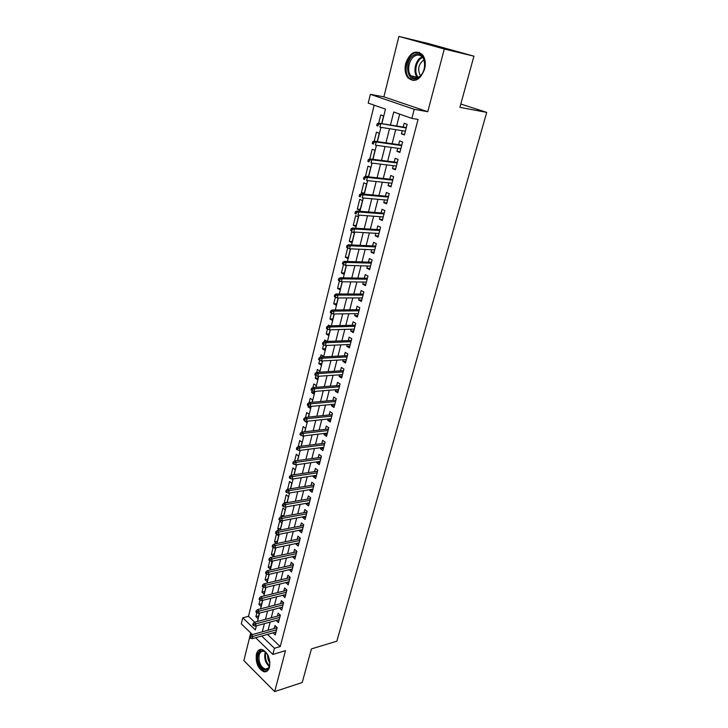 <?xml version="1.0" encoding="UTF-8"?>
<svg xmlns="http://www.w3.org/2000/svg" width="728" height="728" viewBox="0 0 728 728"><rect width="100%" height="100%" fill="white"/><g stroke="black" fill="none" stroke-linecap="round" stroke-linejoin="round"><path stroke-width="1.09" d="M405.714 63.409C404.413 69.315 405.159 74.12 407.98 77.832C414.696 82.974 420.238 80.071 424.606 69.105C425.935 63.281 425.243 58.504 422.531 54.746C415.643 49.386 410.037 52.27 405.714 63.409M256.402 654.19C255.501 662.899 258.021 668.759 263.955 671.771C266.63 672.172 268.486 670.625 269.524 667.13C270.452 658.467 267.986 652.588 262.116 649.503C259.341 649.039 257.439 650.595 256.402 654.19M381.854 123.678L385.485 109.145L368.222 103.094L370.361 94.349L414.214 109.318L411.866 118.382L393.739 112.03L390.454 125.043M383.893 96.842L427.755 111.721L444.308 49.022L473.928 56.174L428.61 43.616L398.908 36.4L383.893 96.842L370.361 94.349M250.732 632.978L243.871 660.587L274.674 691.6L285.485 650.65L272.854 654.427L255.619 637.719M252.37 634.57L241.296 623.832L242.761 617.817L255.346 629.92L256.365 625.834M374.174 105.178L248.494 616.316L242.761 617.817M444.308 49.022L398.908 36.4M473.928 56.174L459.896 107.353L486.704 112.385L336.855 641.177L311.438 648.894L302.229 682.5L274.674 691.6M402.247 130.676L401.428 133.861L404.413 134.953L407.152 124.342L404.149 123.278L403.175 127.063M397.725 148.275L396.933 151.333L399.89 152.471L402.593 141.987L399.627 140.868L398.662 144.635M393.247 165.675L392.492 168.605L395.413 169.788L398.089 159.423L395.149 158.267L394.194 161.998M388.825 182.874L388.097 185.686L390.991 186.905L393.639 176.658L390.727 175.466L389.78 179.17M384.448 199.872L383.756 202.566L386.623 203.831L389.243 193.703L386.359 192.465L385.412 196.141M380.125 216.68L379.461 219.264L382.3 220.557L384.885 210.547L382.036 209.273L381.099 212.922M375.848 233.306L375.22 235.772L378.032 237.101L380.589 227.2L377.759 225.889L376.831 229.511M371.626 249.731L371.016 252.088L373.801 253.462L376.331 243.671L373.537 242.315L372.609 245.918M367.449 265.984L366.866 268.232L369.624 269.633L372.126 259.951L369.351 258.567L368.432 262.135M363.317 282.055L362.762 284.193L365.492 285.631L367.968 276.058L365.219 274.638L364.309 278.178M359.223 297.943L358.704 299.981L361.406 301.456L363.854 291.983L361.134 290.527L360.233 294.048M355.182 313.659L354.691 315.588L357.366 317.099L359.787 307.735L357.093 306.242L356.192 309.737M351.187 329.202L350.714 331.04L353.371 332.578L355.764 323.314L353.089 321.794L352.197 325.261M347.229 344.572L346.783 346.319L349.413 347.884L351.788 338.72L349.14 337.164L348.248 340.613M343.325 359.787L342.897 361.425L345.509 363.026L347.848 353.963L345.227 352.379L344.344 355.801M339.448 374.829L339.048 376.376L341.632 378.005L343.953 369.041L341.35 367.431L340.486 370.825M335.626 389.717L335.244 391.173L337.81 392.829L340.094 383.956L337.528 382.318L336.654 385.685M331.832 404.44L331.486 405.805L334.016 407.498L336.291 398.716L333.733 397.042L332.878 400.391M328.091 419.01L327.755 420.293L330.275 422.003L332.514 413.322L329.984 411.62L329.129 414.942M324.379 433.433L324.069 434.625L326.563 436.363L328.783 427.764L326.281 426.044L325.434 429.347M320.711 447.693L320.42 448.803L322.895 450.568L325.088 442.069L322.604 440.313L321.767 443.589M317.08 461.816L316.816 462.844L319.264 464.637L321.439 456.21L318.973 454.436L318.136 457.694M313.486 475.784L313.24 476.731L315.67 478.551L317.817 470.215L315.379 468.413L314.551 471.644M309.928 489.616L309.709 490.481L312.112 492.319L314.241 484.075L311.821 482.245L310.993 485.458M306.406 503.294L306.206 504.085L308.59 505.951L310.701 497.788L308.299 495.941L307.48 499.126M302.921 516.844L302.739 517.553L305.105 519.446L307.189 511.365L304.814 509.491L304.004 512.658M299.472 530.257L299.308 530.885L301.656 532.805L303.722 524.806L301.365 522.904L300.555 526.053M296.059 543.525L295.914 544.089L298.243 546.018L300.282 538.101L297.952 536.181L297.142 539.312M292.683 556.665L294.858 559.113L296.887 551.278L294.567 549.331L293.766 552.434M289.334 569.678L291.509 572.072L293.521 564.309L291.218 562.344L290.426 565.438M286.022 582.555L288.197 584.903L290.181 577.222L287.906 575.238L287.114 578.296M282.746 595.304L284.921 597.606L286.877 589.999L284.621 587.996L283.838 591.036M279.497 607.935L281.672 610.182L283.611 602.648L281.372 600.627L280.599 603.658M276.276 620.429L278.451 622.64L280.38 615.178L278.16 613.14L277.386 616.143M258.695 615.915L255.901 616.652L257.102 611.684L256.211 610.847L255.892 612.13L258.577 613.395L282.446 607.161M261.734 603.767L258.931 604.477L260.014 600.136M264.792 591.509L261.989 592.192L263.527 585.849L262.626 585.03L262.298 586.34L265.01 587.623L288.989 581.836M267.886 579.133L265.074 579.788L266.494 574.064M271.007 566.63L268.186 567.267L270.088 559.486L269.169 558.685L268.841 560.023L271.571 561.324L295.659 556.01M274.165 554.008L271.335 554.618L273.118 547.456M277.35 541.268L274.511 541.841L276.431 534.125L278.66 535.99L276.786 543.525M280.562 528.391L277.723 528.947L279.661 521.148L281.909 522.995L280.144 530.057M283.811 515.397L280.963 515.925L282.919 508.044L285.194 509.873L283.547 516.443M287.087 502.275L284.239 502.766L286.213 494.812L288.506 496.614L286.987 502.693M290.454 488.806L291.846 483.228L289.544 481.445L287.596 489.271M293.957 474.765L295.222 469.706L292.902 467.94L291.1 475.193M297.506 460.578L298.644 456.037L296.296 454.308L294.631 460.979M301.092 446.237L302.084 442.233L299.718 440.531L298.207 446.601M304.714 431.74L305.569 428.291L303.185 426.608L301.829 432.077M305.414 420.911L304.668 420.638M308.372 417.099L309.091 414.205L306.679 412.549L305.478 417.399M310.993 406.606L308.09 406.879L308.708 404.277L307.689 403.585L307.316 405.077L310.21 406.488L334.88 404.149M312.066 402.293L312.649 399.972L310.219 398.343L309.173 402.557M314.541 392.374L311.639 392.62L312.449 389.234L311.42 388.561L311.047 390.072L313.95 391.491L338.675 389.462M315.806 387.323L316.243 385.594L313.786 383.984L312.904 387.551M318.136 377.996L315.233 378.205L316.225 374.037L315.197 373.373L314.815 374.902L317.736 376.331L342.515 374.62M319.583 372.19L319.874 371.062L317.399 369.478L316.68 372.381M321.767 363.472L318.855 363.636L320.047 358.667L319.01 358.021L318.627 359.559L321.558 361.006L346.382 359.614M323.405 356.893L323.541 356.374L321.048 354.827L320.493 357.048M325.434 348.785L322.513 348.921L323.56 344.708M327.09 341.441L324.734 340.012L324.351 341.541M329.138 333.952L326.217 334.043L327.464 329.02M329.793 325.826L328.455 325.043L328.246 325.871M332.887 318.955L329.957 319.01L331.413 313.149M336.673 303.804L333.733 303.822L335.408 297.097M340.504 288.479L337.555 288.461L339.821 279.215L338.72 278.633L338.32 280.262L341.332 281.763L366.411 282.091M344.371 273L341.423 272.936L343.534 264.455M348.275 257.348L345.327 257.248L347.666 247.848M352.234 241.532L349.267 241.387L351.66 231.777L354.345 233.078L351.942 242.697L349.267 241.387M356.229 225.534L353.262 225.343L355.674 215.634L358.385 216.899L355.956 226.626L353.262 225.343M360.269 209.364L357.293 209.127L359.741 199.317L362.471 200.537L360.014 210.374L357.293 209.127M364.355 193.011L361.379 192.738L363.845 182.81L366.603 183.993L364.118 193.939L361.379 192.738M368.486 176.485L365.501 176.158L367.995 166.121L370.789 167.267L368.395 176.84M372.772 159.323L375.011 150.35L372.199 149.24L369.779 158.95M377.204 141.587L379.288 133.242L376.44 132.168L374.201 141.168M248.494 616.316L254.691 622.222M255.901 616.652L258.012 618.645L259.377 613.185M258.931 604.477L261.061 606.46L262.581 600.373M261.989 592.192L264.137 594.157L265.811 587.432M265.074 579.788L267.24 581.736L269.078 574.356M268.186 567.267L270.37 569.187L271.872 561.261M271.335 554.618L273.537 556.52L275.448 548.857L274.165 547.765M276.549 543.57L274.511 541.841M279.261 530.23L277.723 528.947M281.964 516.734L280.963 515.925M302.202 435.763L303.476 436.673L303.667 435.899M304.577 421.002L306.97 422.677L307.334 421.23M308.09 406.879L310.51 408.526L311.038 406.406M311.639 392.62L314.077 394.239L314.778 391.427M315.233 378.205L317.69 379.798L318.564 376.276M318.855 363.636L321.33 365.201L322.395 360.952M322.513 348.921L325.016 350.459L326.262 345.472M326.217 334.043L328.738 335.553L330.175 329.811M329.957 319.01L332.505 320.493L334.134 313.977M333.733 303.822L336.309 305.269L338.129 297.961M337.555 288.461L340.149 289.871L342.178 281.772M341.423 272.936L344.035 274.32L346.273 265.392M345.327 257.248L347.966 258.595L350.35 249.076L349.795 248.803M366.694 176.658L365.501 176.158M381.681 123.651L383.611 115.934L380.735 114.906L378.678 123.178M267.458 634.397L280.235 646.582L418.054 119.428L411.866 118.382M399.672 114.114L396.633 126.026M395.704 129.657L392.128 143.707M391.191 147.374L387.669 161.188M386.732 164.883L383.265 178.46M382.318 182.191L378.915 195.541M377.95 199.299L374.611 212.421M373.646 216.207L370.352 229.111M369.378 232.924L366.148 245.618M365.165 249.458L361.98 261.934M360.997 265.802L357.867 278.069M356.875 281.964L353.799 294.03M352.798 297.952L349.777 309.81M348.776 313.75L345.8 325.425M344.79 329.384L341.86 340.859M340.841 344.844L337.965 356.129M336.946 360.142L334.116 371.244M333.087 375.266L330.303 386.186M329.274 390.235L326.535 400.973M325.498 405.041L322.804 415.597M321.767 419.692L319.119 430.075M318.063 434.179L315.461 444.399M314.414 448.521L311.848 458.567M310.792 462.717L308.272 472.599M307.216 476.758L304.732 486.477M303.667 490.654L301.228 500.218M300.164 504.404L297.761 513.813M296.696 518.018L294.33 527.272M293.257 531.495L290.936 540.595M289.853 544.826L287.569 553.78M286.486 558.03L284.248 566.839M283.156 571.098L280.944 579.77M279.861 584.038L277.686 592.565M276.594 596.851L274.456 605.241M273.364 609.536L271.253 617.79M270.161 622.094L268.086 630.211M273.1 632.814L275.266 634.971L277.177 627.591L274.975 625.525L274.201 628.519M486.704 112.385L460.806 104.031M427.755 111.721L414.214 109.318M280.235 646.582L274.447 648.275L272.854 654.427M257.457 621.485L259.541 613.149M260.624 608.808L262.744 600.336M263.818 596.005L265.975 587.396M267.058 583.073L269.242 574.319M270.316 570.015L272.545 561.115M273.619 556.82L275.876 547.765M276.949 543.488L279.243 534.288M280.307 530.02L282.646 520.666M283.711 516.416L286.086 506.906M287.151 502.666L289.562 493.002M290.618 488.779L293.075 478.942M294.13 474.738L296.624 464.737M297.67 460.551L300.209 450.386M301.256 446.219L303.84 435.881M304.877 431.722L307.498 421.212M308.536 417.08L311.202 406.397M312.23 402.275L314.951 391.409M315.97 387.305L318.737 376.258M319.756 372.181L322.559 360.942M323.578 356.884L326.435 345.463M327.436 341.423L330.348 329.802M331.349 325.789L334.298 313.977M335.299 309.982L338.302 297.961M339.294 293.994L342.351 281.772M343.334 277.832L346.437 265.401M347.42 261.479L350.577 248.83M351.551 244.945L354.764 232.077M355.728 228.21L359.004 215.133M359.96 211.293L363.281 197.989M364.237 194.176L367.622 180.644M368.568 176.858L372.008 163.09M372.945 159.341L376.44 145.336M377.368 141.614L380.935 127.364M261.689 636.017L274.447 648.275M389.526 128.701L385.949 142.834M385.021 146.519L381.508 160.415M380.562 164.137L377.113 177.796M376.167 181.545L372.772 194.968M371.817 198.753L368.477 211.948M367.513 215.761L364.228 228.738M363.263 232.569L360.032 245.336M359.059 249.194L355.883 261.743M354.9 265.629L351.788 277.969M350.796 281.882L347.729 294.012M346.728 297.952L343.716 309.882M342.715 313.85L339.749 325.58M338.738 329.566L335.826 341.095M334.807 345.108L331.941 356.447M330.921 360.478L328.101 371.635M327.081 375.684L324.306 386.659M323.278 390.727L320.548 401.519M319.51 405.605L316.826 416.216M315.788 420.329L313.149 430.767M312.112 434.889L309.509 445.154M308.463 449.303L305.915 459.395M304.859 463.563L302.348 473.491M301.292 477.668L298.826 487.442M297.761 491.637L295.331 501.246M294.267 505.45L291.873 514.905M290.809 519.128L288.461 528.428M287.387 532.659L285.076 541.805M284.002 546.064L281.727 555.055M280.644 559.322L278.405 568.168M277.332 572.454L275.129 581.153M274.037 585.449L271.881 594.012M270.789 598.307L268.659 606.733M267.567 611.047L265.474 619.337M264.382 623.659L262.317 631.813M276.012 632.077L273.073 632.905M279.188 619.783L276.24 620.584M282.391 607.38L279.443 608.144M285.631 594.84L282.673 595.586M288.898 582.191L285.931 582.9M292.201 569.405L289.225 570.097M295.532 556.501L292.556 557.157M298.899 543.461L295.914 544.089M302.302 530.293L299.308 530.885M305.742 516.989L302.739 517.553M309.209 503.549L306.206 504.085M312.712 489.971L309.709 490.481M316.261 476.258L313.24 476.731M319.838 462.407L316.816 462.844M323.45 448.403L320.42 448.803M327.109 434.261L324.069 434.625M330.803 419.965L327.755 420.293M334.534 405.514L331.486 405.805M338.302 390.918L335.244 391.173M342.115 376.167L339.048 376.376M345.964 361.252L342.897 361.425M349.859 346.182L346.783 346.319M353.79 330.94L350.714 331.04M357.767 315.543L354.691 315.588M361.789 299.972L358.704 299.981M365.856 284.229L362.762 284.193M369.97 268.314L366.866 268.232M374.128 252.216L371.016 252.088M378.333 235.945L375.22 235.772M382.582 219.483L379.461 219.264M386.877 202.839L383.756 202.566M391.227 186.004L388.097 185.686M395.623 168.978L392.492 168.605M400.072 151.761L396.933 151.333M404.577 134.334L401.428 133.861M277.141 627.7L251.26 634.88L252.834 636.409L276.604 629.775M249.622 637.4L250.487 638.256L250.805 637L252.834 636.409L252.27 638.656L276.039 631.986M250.805 637L249.931 636.154L251.26 634.88M250.487 638.256L252.27 638.656M269.851 661.87L269.533 665.965C267.112 676.43 255.31 664.609 258.176 654.781C260.697 649.067 264.036 649.367 268.195 655.682M266.266 652.779L263.718 651.278C261.507 650.905 259.987 652.161 259.159 655.027C258.431 661.998 260.442 666.684 265.192 669.096C267.331 669.423 268.823 668.204 269.66 665.428M269.897 662.917C268.159 660.496 267.431 657.784 267.704 654.772M260.797 649.403L257.348 653.962C256.447 662.616 258.95 668.431 264.846 671.425L266.675 671.389M417.435 78.224C406.461 83.675 403.612 59.305 414.669 54.673C425.753 48.812 428.701 73.837 417.435 78.224M415.379 55.683C409.109 58.276 406.37 70.898 410.947 75.849C412.894 78.032 415.224 78.578 417.945 77.477C424.16 75.093 427.127 62.472 422.604 57.385C420.593 55.046 418.181 54.482 415.379 55.683M420.475 75.721L420.375 75.603C417.281 69.415 418.454 64.173 423.896 59.869L423.978 59.823M419.446 52.343L414.469 52.935C406.679 56.183 403.312 71.845 409 77.951L413.267 80.553M280.335 615.351L254.391 622.303L255.974 623.814L279.807 617.399M253.936 624.406L253.053 623.559L252.743 624.824L253.626 625.67L253.936 624.406L255.974 623.814L255.41 626.089L279.224 619.637M254.391 622.303L253.053 623.559M253.626 625.67L255.41 626.089M283.547 602.893L257.548 609.6L259.15 611.101L283.028 604.904M257.102 611.684L259.15 611.101L258.577 613.395M257.548 609.6L256.211 610.847M286.805 590.308L260.742 596.769L262.353 598.252L286.295 592.283M260.296 598.835L259.405 598.006L259.086 599.299L259.978 600.127L260.296 598.835L262.353 598.252L261.78 600.573L285.704 594.558M260.742 596.769L259.405 598.006M259.978 600.127L261.78 600.573M290.09 577.595L263.964 583.81L265.593 585.285L289.58 579.534M263.527 585.849L265.593 585.285L265.01 587.623M263.964 583.81L262.626 585.03M293.402 564.755L267.221 570.716L268.86 572.172L292.911 566.657M266.794 572.736L265.884 571.926L265.556 573.245L266.466 574.055L266.794 572.736L268.86 572.172L268.277 574.547L292.31 568.987M267.221 570.716L265.884 571.926M266.466 574.055L268.277 574.547M296.751 551.788L270.516 557.493L272.172 558.931L296.269 553.662M270.088 559.486L272.172 558.931L271.571 561.324M270.516 557.493L269.169 558.685M300.136 538.693L273.837 544.135L275.502 545.554L299.663 540.522M273.419 546.109L272.49 545.317L272.154 546.655L273.082 547.447L273.419 546.109L275.502 545.554L274.902 547.975L299.044 542.897M273.837 544.135L272.49 545.317M273.082 547.447L274.902 547.975M303.549 525.461L277.195 530.63L278.879 532.041L303.085 527.254M276.786 532.587L275.848 531.804L275.512 533.16L276.44 533.942L276.786 532.587L278.879 532.041L278.269 534.479L302.466 529.656M277.195 530.63L275.848 531.804M276.44 533.942L278.269 534.479M306.998 512.102L280.589 516.998L282.291 518.381L306.552 513.859M280.18 518.918L279.234 518.145L278.897 519.519L279.843 520.293L280.18 518.918L282.291 518.381L281.672 520.848L305.924 516.279M280.589 516.998L279.234 518.145M279.843 520.293L281.672 520.848M310.483 498.607L284.011 503.212L285.731 504.586L310.046 500.318M283.62 505.114L282.664 504.349L282.318 505.733L283.274 506.497L283.62 505.114L285.731 504.586L285.112 507.079L309.409 502.766M284.011 503.212L282.664 504.349M283.274 506.497L285.112 507.079M314.014 484.966L287.478 489.289L289.207 490.636L313.577 486.641M287.087 491.163L286.122 490.408L285.776 491.81L286.741 492.565L287.087 491.163L289.207 490.636L288.579 493.156L312.94 489.116M287.478 489.289L286.122 490.408M286.741 492.565L288.579 493.156M317.572 471.189L290.982 475.211L292.729 476.549L317.144 472.818M290.59 477.067L289.626 476.321L289.271 477.732L290.245 478.478L290.59 477.067L292.729 476.549L292.092 479.097L316.498 475.32M290.982 475.211L289.626 476.321M290.245 478.478L292.092 479.097M321.166 457.266L294.522 460.988L296.278 462.307L320.757 458.858M294.139 462.817L293.166 462.08L292.802 463.509L293.784 464.246L294.139 462.817L296.278 462.307L295.641 464.883L320.102 461.379M294.522 460.988L293.166 462.08M293.784 464.246L295.641 464.883M324.797 443.206L298.098 446.619L299.872 447.911L324.397 444.744M297.725 448.412L296.733 447.693L296.378 449.14L297.361 449.859L297.725 448.412L299.872 447.911L299.226 450.514L323.742 447.301M298.098 446.619L296.733 447.693M297.361 449.859L299.226 450.514M328.464 428.992L301.711 432.086L303.503 433.369L328.082 430.494M301.346 433.861L300.346 433.151L299.981 434.607L300.983 435.317L301.346 433.861L303.503 433.369L302.848 435.999L327.418 433.069M301.711 432.086L300.346 433.151M300.983 435.317L302.848 435.999M332.177 414.632L305.36 417.408L307.171 418.664L331.804 416.079M305.005 419.146L303.995 418.445L303.631 419.92L304.641 420.62L305.005 419.146L307.171 418.664L306.506 421.321L331.131 418.682M305.36 417.408L303.995 418.445M304.641 420.62L306.506 421.321M335.926 400.118L309.054 402.566L310.883 403.803L335.562 401.519M308.708 404.277L310.883 403.803L310.21 406.488M309.054 402.566L307.689 403.585M339.712 385.449L312.785 387.56L314.632 388.77L339.366 386.805M312.449 389.234L314.632 388.77L313.95 391.491M312.785 387.56L311.42 388.561M343.543 370.625L316.562 372.39L318.418 373.582L343.207 371.926M316.225 374.037L318.418 373.582L317.736 376.331M316.562 372.39L315.197 373.373M347.411 355.637L320.375 357.057L322.249 358.221L347.092 356.893M320.047 358.667L322.249 358.221L321.558 361.006M320.375 357.057L319.01 358.021M351.324 340.486L324.233 341.55L326.126 342.697L351.014 341.696M323.914 343.134L322.859 342.497L322.477 344.053L323.523 344.69L323.914 343.134L326.126 342.697L325.425 345.509L350.305 344.444M324.233 341.55L322.859 342.497M323.523 344.69L325.425 345.509M355.282 325.179L328.128 325.871L330.048 326.999L354.982 326.335M327.827 327.418L326.763 326.799L326.371 328.374L327.427 329.001L327.827 327.418L330.048 326.999L329.338 329.839L354.263 329.111M328.128 325.871L326.763 326.799M327.427 329.001L329.338 329.839M359.277 309.7L332.077 310.019L334.006 311.12L358.995 310.801M331.777 311.529L330.703 310.92L330.312 312.512L331.376 313.131L331.777 311.529L334.006 311.12L333.288 313.986L358.267 313.613M332.077 310.019L330.703 310.92M331.376 313.131L333.288 313.986M363.317 294.048L336.063 293.985L338.01 295.058L363.054 295.095M335.772 295.468L334.689 294.867L334.289 296.478L335.371 297.079L335.772 295.468L338.01 295.058L337.291 297.961L362.317 297.934M336.063 293.985L334.689 294.867M335.371 297.079L337.291 297.961M367.403 278.233L340.094 277.778L342.069 278.824L367.149 279.224M339.821 279.215L342.069 278.824L341.332 281.763M340.094 277.778L338.72 278.633M371.535 262.235L344.18 261.379L346.164 262.399L371.298 263.163M343.907 262.781L342.806 262.207L342.387 263.864L343.498 264.437L343.907 262.781L346.164 262.399L345.427 265.365L370.552 266.066M344.18 261.379L342.806 262.207M343.498 264.437L345.427 265.365M375.712 246.055L348.303 244.79L350.314 245.791L375.493 246.929M348.039 246.155L346.928 245.6L346.51 247.274L347.629 247.829L348.039 246.155L350.314 245.791L349.558 248.794L374.729 249.868M348.303 244.79L346.928 245.6M347.629 247.829L349.558 248.794M379.943 229.702L352.479 228.01L354.5 228.983L379.734 230.512M352.225 229.338L351.096 228.801L350.678 230.494L351.806 231.031L352.225 229.338L354.5 228.983L353.744 232.023L378.96 233.479M351.806 231.031L350.678 230.494M352.479 228.01L351.096 228.801M384.211 213.158L356.702 211.047L358.749 211.984L384.02 213.914M356.456 212.33L355.319 211.812L354.9 213.513L356.028 214.041L356.456 212.33L358.749 211.984L357.976 215.06L383.246 216.917M356.028 214.041L354.9 213.513M356.702 211.047L355.319 211.812M388.534 196.433L360.97 193.876L363.035 194.786L388.361 197.115M360.742 195.122L359.587 194.613L359.159 196.342L360.305 196.851L360.742 195.122L363.035 194.786L362.262 197.898L387.569 200.154M360.305 196.851L359.159 196.342M360.97 193.876L359.587 194.613M392.902 179.507L365.292 176.504L367.376 177.386L392.747 180.135M365.074 177.714L363.909 177.222L363.472 178.97L364.637 179.461L365.074 177.714L367.376 177.386L366.594 180.535L391.946 183.201M364.637 179.461L363.472 178.97M365.292 176.504L363.909 177.222M397.324 162.399L369.66 158.931L371.771 159.787L397.179 162.954M369.451 160.096L368.286 159.623L367.84 161.388L369.014 161.862L369.451 160.096L371.771 159.787L370.98 162.963L396.378 166.057M369.014 161.862L367.84 161.388M369.66 158.931L368.286 159.623M401.801 145.081L374.083 141.15L376.221 141.969L401.674 145.573M373.892 142.269L372.709 141.805L372.263 143.598L373.446 144.062L373.892 142.269L376.221 141.969L375.411 145.191L400.855 148.712M373.446 144.062L372.263 143.598M374.083 141.15L372.709 141.805M406.324 127.564L378.56 123.15L406.215 127.982M378.378 124.224L377.177 123.787L376.731 125.598L377.923 126.044L378.378 124.224L380.717 123.942L379.907 127.2L405.387 131.167M377.923 126.044L376.731 125.598M378.56 123.15L377.177 123.787M269.278 666.52C265.584 663.19 264.146 658.776 264.974 653.307M265.957 652.497L265.702 653.307C264.892 658.34 266.175 662.516 269.533 665.847M417.644 77.605L417.235 77.159C412.667 72.236 415.415 59.696 421.685 57.121L422.195 56.911M422.322 57.612C416.079 60.16 413.531 72.8 418.309 77.305M407.98 77.832L409.081 78.06M268.213 668.168L265.192 669.096M417.235 77.159L410.947 75.849"/></g></svg>
